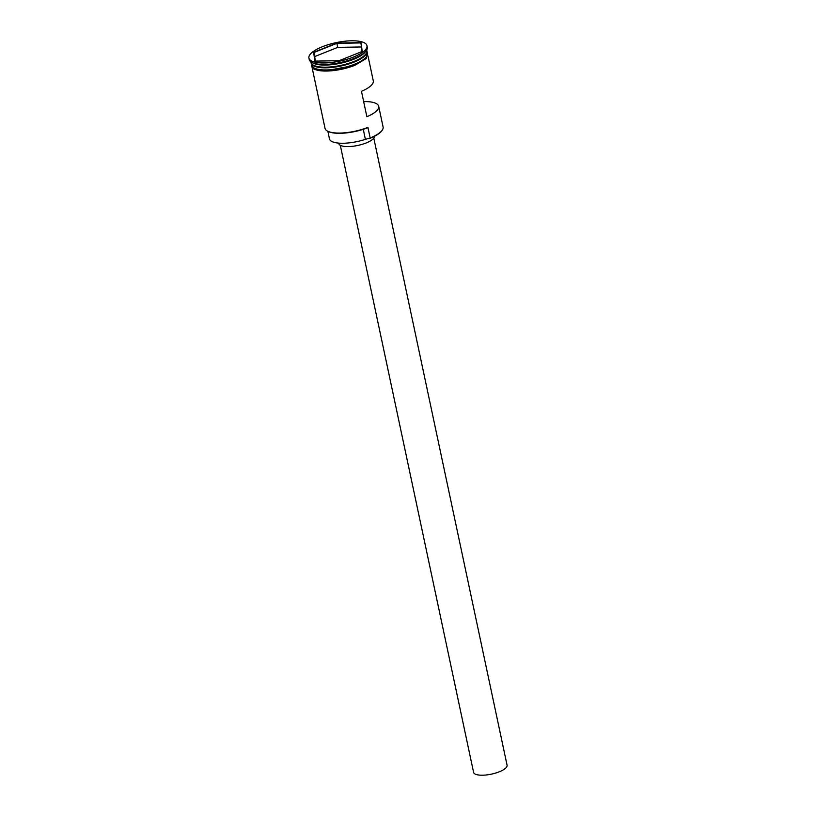 <?xml version="1.0" encoding="UTF-8"?>
<svg xmlns="http://www.w3.org/2000/svg" width="816" height="816" viewBox="0 0 816 816"><rect width="100%" height="100%" fill="white"/><g stroke="black" fill="none" stroke-linecap="round" stroke-linejoin="round"><path stroke-width="1.22" d="M381.949 130.601A28.081 8.915 168 0 1 381.786 130.825A28.081 8.915 168 0 1 370.015 138.292A28.081 8.915 168 0 1 369.689 138.424L370.168 137.945A28.54 9.058 -12 0 0 382.123 130.366A28.54 9.058 -12 0 0 383.102 127.061L378.695 106.304A28.54 9.058 -12 0 0 363.65 101.582M373.799 138.179L507.083 765.255A17.126 5.437 168 0 1 499.321 771.783A17.126 5.437 168 0 1 473.586 772.375L340.303 145.299M374.534 136.252A18.268 5.794 168 0 1 366.211 142.943A18.268 5.794 168 0 1 338.762 143.565L338.671 143.116M310.886 61.822L311.018 62.465A28.54 9.058 -12 0 0 353.909 61.486A28.54 9.058 -12 0 0 366.853 50.602L366.721 49.949M311.11 62.781A28.54 9.058 -12 0 0 311.151 63.097A28.54 9.058 -12 0 0 354.052 62.118A28.54 9.058 -12 0 0 366.986 51.235A28.54 9.058 -12 0 0 366.904 50.918M308.917 58.048L309.223 59.527A29.682 9.415 -12 0 0 311.559 62.251L312.814 62.975A28.54 9.058 -12 0 0 353.461 59.364A28.54 9.058 -12 0 0 365.425 51.785L366.282 50.623A29.682 9.415 -12 0 0 367.292 47.185L366.986 45.706A29.682 9.415 -12 0 0 322.371 46.726A29.682 9.415 -12 0 0 308.917 58.048A29.682 9.415 -12 0 0 353.522 57.028A29.682 9.415 -12 0 0 366.986 45.706M311.559 62.251A29.682 9.415 -12 0 0 353.838 58.507A29.682 9.415 -12 0 0 366.282 50.623M367.996 55.988L373.289 80.886A28.54 9.058 168 0 1 361.468 91.31L366.874 116.729A28.54 9.058 -12 0 0 378.695 106.304M370.168 137.945L367.914 127.357L367.435 127.826A28.081 8.915 168 0 1 327.757 131.243A28.081 8.915 168 0 1 327.522 131.101M311.151 63.097L311.61 65.219A28.54 9.058 -12 0 0 354.501 64.24A28.54 9.058 -12 0 0 367.445 53.356L366.986 51.235M313.67 52.295L336.824 43.054L361.09 42.626L362.222 51.449L339.079 60.7L314.803 61.118L313.67 52.295L315.047 61.118M312.161 67.85L325.023 128.336A28.54 9.058 -12 0 0 327.257 130.958A28.54 9.058 -12 0 0 367.914 127.357M327.869 131.305L329.48 138.893A26.367 8.364 168 0 0 365.395 139.342A6.854 2.173 168 0 1 369.689 138.424M365.191 108.844A14.841 4.712 168 0 1 365.293 109.15A14.841 4.712 168 0 1 365.323 109.466M362.018 51.53L360.917 42.922L336.875 43.34L313.946 52.499L315.394 61.108M361.437 46.961L337.732 47.369L336.824 43.054M337.732 47.369L314.803 56.528M365.792 54.019A28.315 8.986 168 0 1 353.838 61.659A28.315 8.986 168 0 1 313.385 65.158M311.885 64.046A28.315 8.986 -12 0 0 353.879 61.873A28.315 8.986 -12 0 0 366.7 52.397M311.437 64.423A28.652 9.088 -12 0 0 325.706 69.992A28.652 9.088 -12 0 0 354.562 64.26A28.652 9.088 -12 0 0 367.271 52.561M354.787 65.321A28.652 9.088 168 0 1 326.298 71.043A28.652 9.088 168 0 1 311.651 65.759M365.395 139.342L363.263 129.316M367.108 51.775L366.343 58.466L354.878 65.321L324.197 71.074L313.701 68.972L311.273 63.648"/></g></svg>
